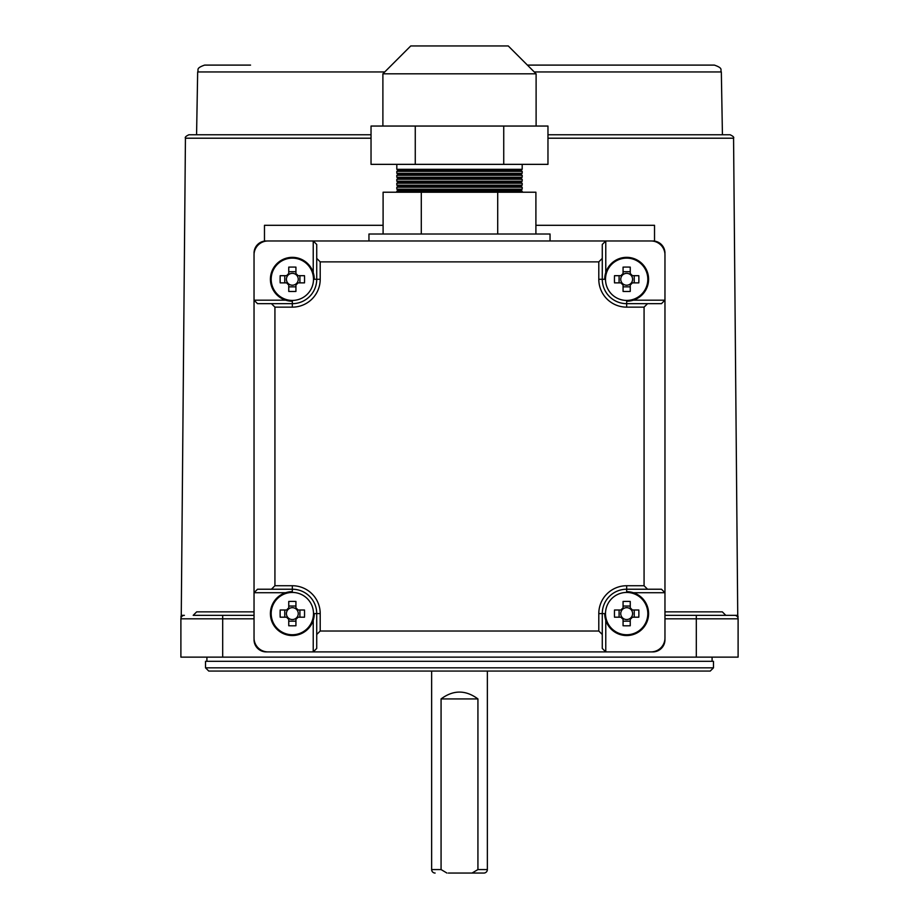 <?xml version="1.0" encoding="UTF-8"?>
<svg xmlns="http://www.w3.org/2000/svg" width="919" height="919" viewBox="0 0 919 919"><rect width="100%" height="100%" fill="white"/><g stroke="black" fill="none" stroke-linecap="round" stroke-linejoin="round"><path stroke-width="1.38" d="M448.357 873.05L483.876 873.05A3.481 3.481 0 0 0 487.357 869.569L487.357 671.065M435.124 873.05A3.481 3.481 0 0 1 431.643 869.569L431.643 671.065M441.074 698.922C453.354 689.813 465.646 689.813 477.926 698.922L441.074 698.922L441.074 869.569L446.944 873.05M472.056 873.05L477.926 869.569L477.926 698.922M483.876 873.05L470.643 873.05M295.929 619.199L295.929 618.326A5.928 5.928 0 0 0 295.929 608.883A5.928 5.928 0 0 0 287.624 617.189A5.928 5.928 0 0 0 288.75 618.326L288.75 625.759A54.014 24.101 180 0 0 292.334 625.816A54.014 24.101 180 0 0 295.929 625.759L295.929 619.199A6.64 6.64 0 0 0 297.928 617.189L304.499 617.189A54.014 24.101 90 0 0 304.499 610.009L297.928 610.009A6.64 6.64 0 0 0 295.929 608.01L295.929 601.451A54.014 24.101 -0 0 0 292.334 601.394A54.014 24.101 -0 0 0 288.75 601.451L288.75 608.01A6.64 6.64 0 0 0 286.751 610.009L280.18 610.009A54.014 24.101 -90 0 0 280.18 617.189L286.751 617.189A6.64 6.64 0 0 0 288.75 619.199M271.185 613.605A21.148 21.148 0 0 0 292.334 634.753A21.148 21.148 0 0 0 313.494 613.605A21.148 21.148 0 0 0 292.334 592.445A21.148 21.148 0 0 0 271.185 613.605M292.334 591.664A21.941 21.941 0 0 0 270.404 613.605A21.941 21.941 0 0 0 292.334 635.546A21.941 21.941 0 0 0 314.275 613.605M295.929 608.883L295.929 608.01M288.75 608.01L288.75 608.883M295.929 606.035L288.75 606.035M299.916 617.189L299.916 610.009M288.75 618.326A5.928 5.928 0 0 0 295.929 618.326M288.75 621.175L295.929 621.175M284.764 610.009L284.764 617.189M286.751 617.189L287.624 617.189M287.624 610.009L286.751 610.009M297.055 617.189L297.928 617.189M297.928 610.009L297.055 610.009M652.777 240.973A12.188 12.188 0 0 1 664.965 253.162M254.035 253.162A12.188 12.188 0 0 1 266.223 240.973M664.965 639.716A12.188 12.188 0 0 1 652.777 651.904L266.223 651.904A12.188 12.188 0 0 1 254.035 639.716M396.813 171.325L398.559 170.325L520.441 170.325L522.187 171.325L396.813 171.325L396.813 173.289L398.559 174.288L520.441 174.288L522.187 175.299L396.813 175.299L396.813 177.252L398.559 178.263L520.441 178.263L522.187 179.274L396.813 179.274L396.813 181.227L398.559 182.238L520.441 182.238L522.187 183.237L396.813 183.237L396.813 185.19L398.559 186.201L520.441 186.201L522.187 187.212L396.813 187.212L396.813 189.165L398.559 190.176L520.441 190.176L522.187 191.175L396.813 191.175L396.813 192.22M396.813 189.165L522.187 189.165L520.441 190.176M396.813 185.19L522.187 185.19L520.441 186.201M396.813 181.227L522.187 181.227L520.441 182.238M396.813 177.252L522.187 177.252L520.441 178.263M396.813 173.289L522.187 173.289L520.441 174.288M396.813 164.352L396.813 169.314L522.187 169.314L520.441 170.325M382.89 73.807L410.747 45.95L508.253 45.95L536.11 73.807L382.89 73.807L382.89 126.052M393.148 126.052L547.965 126.052L547.965 164.352L371.035 164.352L371.035 126.052L393.148 126.052M535.903 234.012L535.903 192.22L383.097 192.22L383.097 234.012M497.707 234.012L497.707 192.22M421.293 234.012L421.293 192.22M415.262 126.052L415.262 164.352M503.738 126.052L503.738 164.352M630.25 619.199L630.25 618.326A5.928 5.928 0 0 0 630.25 608.883A5.928 5.928 0 0 0 621.945 617.189A5.928 5.928 0 0 0 623.071 618.326L623.071 625.759A54.014 24.101 180 0 0 626.666 625.816A54.014 24.101 180 0 0 630.25 625.759L630.25 619.199A6.64 6.64 0 0 0 632.249 617.189L638.82 617.189A54.014 24.101 90 0 0 638.82 610.009L632.249 610.009A6.64 6.64 0 0 0 630.25 608.01L630.25 601.451A54.014 24.101 -0 0 0 626.666 601.394A54.014 24.101 -0 0 0 623.071 601.451L623.071 608.01A6.64 6.64 0 0 0 621.072 610.009L614.501 610.009A54.014 24.101 -90 0 0 614.501 617.189L621.072 617.189A6.64 6.64 0 0 0 623.071 619.199M605.506 613.605A21.148 21.148 0 0 0 626.666 634.753A21.148 21.148 0 0 0 647.815 613.605A21.148 21.148 0 0 0 626.666 592.445A21.148 21.148 0 0 0 605.506 613.605L602.278 613.605L602.278 648.423L605.77 651.904L651.043 651.904A13.934 13.934 0 0 0 664.965 637.981L664.965 592.709L633.352 592.709M604.725 613.605A21.941 21.941 0 0 0 626.666 635.546A21.941 21.941 0 0 0 648.596 613.605A21.941 21.941 0 0 0 626.666 591.664M630.25 608.883L630.25 608.01M623.071 608.01L623.071 608.883M630.25 606.035L623.071 606.035M634.236 617.189L634.236 610.009M623.071 618.326A5.928 5.928 0 0 0 630.25 618.326M623.071 621.175L630.25 621.175M619.084 610.009L619.084 617.189M621.072 617.189L621.945 617.189M621.945 610.009L621.072 610.009M631.376 617.189L632.249 617.189M632.249 610.009L631.376 610.009M313.23 272.587L313.23 240.973L267.957 240.973A13.934 13.934 0 0 0 254.035 254.896L254.035 300.18L285.648 300.18M285.648 592.709L254.035 592.709L254.035 300.18L257.515 303.661L292.334 303.661A24.376 24.376 0 0 0 316.722 279.284L316.722 244.454L313.23 240.973L605.77 240.973L605.77 272.587M651.043 240.973L605.77 240.973L602.278 244.454L602.278 279.284A24.376 24.376 0 0 0 626.666 303.661L661.485 303.661L664.965 300.18L664.965 254.896A13.934 13.934 0 0 0 651.043 240.973M598.797 261.869L320.203 261.869L320.203 279.284A27.857 27.857 0 0 1 292.334 307.141L274.93 307.141L274.93 585.736L292.334 585.736A27.857 27.857 0 0 1 320.203 613.605L320.203 631.02L598.797 631.02L598.797 613.605A27.857 27.857 0 0 1 626.666 585.736L644.07 585.736L644.07 307.141L626.666 307.141A27.857 27.857 0 0 1 598.797 279.284L598.797 261.869L602.278 258.388M313.23 651.904L316.722 648.423L316.722 613.605A24.376 24.376 0 0 0 292.334 589.228L257.515 589.228L254.035 592.709L254.035 637.981A13.934 13.934 0 0 0 267.957 651.904L313.23 651.904L313.23 620.291M633.352 300.18L664.965 300.18L664.965 592.709L661.485 589.228L626.666 589.228A24.376 24.376 0 0 0 602.278 613.605A24.376 24.376 0 0 1 626.666 589.228L626.666 592.445M320.203 631.02L316.722 634.501M602.278 634.501L598.797 631.02M274.93 307.141L271.438 303.661M271.438 589.228L274.93 585.736M316.722 258.388L320.203 261.869M647.562 303.661L644.07 307.141M644.07 585.736L647.562 589.228M550.044 240.973L550.044 234.012L368.956 234.012L368.956 240.973M295.929 284.867L295.929 283.994A5.928 5.928 0 0 0 295.929 274.563A5.928 5.928 0 0 0 287.624 282.868A5.928 5.928 0 0 0 288.75 283.994L288.75 291.438A54.014 24.101 180 0 0 292.334 291.484A54.014 24.101 180 0 0 295.929 291.438L295.929 284.867A6.64 6.64 0 0 0 297.928 282.868L304.499 282.868A54.014 24.101 90 0 0 304.499 275.689L297.928 275.689A6.64 6.64 0 0 0 295.929 273.69L295.929 267.119A54.014 24.101 -0 0 0 292.334 267.073A54.014 24.101 -0 0 0 288.75 267.119L288.75 273.69A6.64 6.64 0 0 0 286.751 275.689L280.18 275.689A54.014 24.101 -90 0 0 280.18 282.868L286.751 282.868A6.64 6.64 0 0 0 288.75 284.867M271.185 279.284A21.148 21.148 0 0 0 292.334 300.433A21.148 21.148 0 0 0 313.494 279.284A21.148 21.148 0 0 0 292.334 258.124A21.148 21.148 0 0 0 271.185 279.284M314.275 279.284A21.941 21.941 0 0 0 292.334 257.343A21.941 21.941 0 0 0 270.404 279.284A21.941 21.941 0 0 0 292.334 301.214M295.929 274.563L295.929 273.69M288.75 273.69L288.75 274.563M295.929 271.702L288.75 271.702M299.916 282.868L299.916 275.689M288.75 283.994A5.928 5.928 0 0 0 295.929 283.994M288.75 286.854L295.929 286.854M284.764 275.689L284.764 282.868M286.751 282.868L287.624 282.868M287.624 275.689L286.751 275.689M297.055 282.868L297.928 282.868M297.928 275.689L297.055 275.689M630.25 284.867L630.25 283.994A5.928 5.928 0 0 0 630.25 274.563A5.928 5.928 0 0 0 621.945 282.868A5.928 5.928 0 0 0 623.071 283.994L623.071 291.438A54.014 24.101 180 0 0 626.666 291.484A54.014 24.101 180 0 0 630.25 291.438L630.25 284.867A6.64 6.64 0 0 0 632.249 282.868L638.82 282.868A54.014 24.101 90 0 0 638.82 275.689L632.249 275.689A6.64 6.64 0 0 0 630.25 273.69L630.25 267.119A54.014 24.101 -0 0 0 626.666 267.073A54.014 24.101 -0 0 0 623.071 267.119L623.071 273.69A6.64 6.64 0 0 0 621.072 275.689L614.501 275.689A54.014 24.101 -90 0 0 614.501 282.868L621.072 282.868A6.64 6.64 0 0 0 623.071 284.867M605.506 279.284A21.148 21.148 0 0 0 626.666 300.433A21.148 21.148 0 0 0 647.815 279.284A21.148 21.148 0 0 0 626.666 258.124A21.148 21.148 0 0 0 605.506 279.284L602.278 279.284A24.376 24.376 0 0 0 626.666 303.661L626.666 300.433M626.666 301.214A21.941 21.941 0 0 0 648.596 279.284A21.941 21.941 0 0 0 626.666 257.343A21.941 21.941 0 0 0 604.725 279.284M630.25 274.563L630.25 273.69M623.071 273.69L623.071 274.563M630.25 271.702L623.071 271.702M634.236 282.868L634.236 275.689M623.071 283.994A5.928 5.928 0 0 0 630.25 283.994M623.071 286.854L630.25 286.854M619.084 275.689L619.084 282.868M621.072 282.868L621.945 282.868M621.945 275.689L621.072 275.689M631.376 282.868L632.249 282.868M632.249 275.689L631.376 275.689M193.197 615.339L222.685 615.339L193.197 615.339L196.677 611.859L254.035 611.859M664.965 615.339L725.803 615.339L722.323 611.859L664.965 611.859M547.965 138.206L733.569 138.206L737.739 615.339L734.614 615.339A3.481 3.481 0 0 1 738.106 618.82L738.106 657.131L180.894 657.131L180.894 618.82C180.894 616.798 180.894 616.798 180.894 618.82C180.894 616.798 180.894 616.798 180.894 618.82A3.481 3.481 0 0 1 184.386 615.339L181.261 615.339L180.894 616.89M733.569 138.206C734.235 137.31 733.075 136.161 730.088 134.76L547.965 134.76L722.426 134.76L721.335 71.946L534.249 71.946M721.335 71.946C719.979 69.936 723.827 68.374 714.373 65.1L527.414 65.1M384.751 71.946L197.665 71.946C199.021 69.936 195.173 68.374 204.627 65.1L250.554 65.1M254.035 618.82L222.685 618.82L222.685 615.339L254.035 615.339M664.965 618.82L696.315 618.82L696.315 615.339L734.614 615.339A3.481 3.481 0 0 1 738.106 618.82C738.106 616.798 738.106 616.798 738.106 618.82L696.315 618.82L696.315 657.131M180.894 618.636L180.894 618.82A3.481 3.481 0 0 1 184.386 615.339M371.035 134.76L188.912 134.76L196.574 134.76L197.665 71.946M654.523 241.1L654.523 225.304L535.903 225.304M383.097 225.304L264.477 225.304L264.477 241.1M665.632 667.826L205.523 667.826L205.523 661.312L713.477 661.312L713.477 667.826L665.632 667.826M713.477 667.826L710.238 671.065L208.762 671.065L205.523 667.826M477.926 869.569L487.357 869.569M431.643 869.569L441.074 869.569M605.77 620.291L605.77 651.904M313.494 613.605L316.722 613.605A24.376 24.376 0 0 0 292.334 589.228L292.334 585.736M292.334 300.433L292.334 303.661A24.376 24.376 0 0 0 316.722 279.284L320.203 279.284M313.494 279.284L316.722 279.284M292.334 592.445L292.334 589.228M626.666 307.141L626.666 303.661M598.797 279.284L602.278 279.284M292.334 303.661L292.334 307.141M316.722 613.605L320.203 613.605M598.797 613.605L602.278 613.605M626.666 585.736L626.666 589.228M180.894 618.82L222.685 618.82L222.685 657.131M371.035 138.206L185.431 138.206C184.765 137.31 185.925 136.161 188.912 134.76M536.11 73.807L536.11 126.052M522.187 164.352L522.187 169.314M522.187 191.175L522.187 192.22M522.187 171.325L522.187 173.289M522.187 175.299L522.187 177.252M522.187 179.274L522.187 181.227M522.187 183.237L522.187 185.19M522.187 187.212L522.187 189.165M398.559 170.325L396.813 169.314M398.559 174.288L396.813 175.299M398.559 178.263L396.813 179.274M398.559 182.238L396.813 183.237M398.559 186.201L396.813 187.212M398.559 190.176L396.813 191.175M185.431 138.206L181.261 615.339M737.739 615.339L738.106 616.89M206.913 661.312L206.913 657.131M712.087 661.312L712.087 657.131"/></g></svg>
